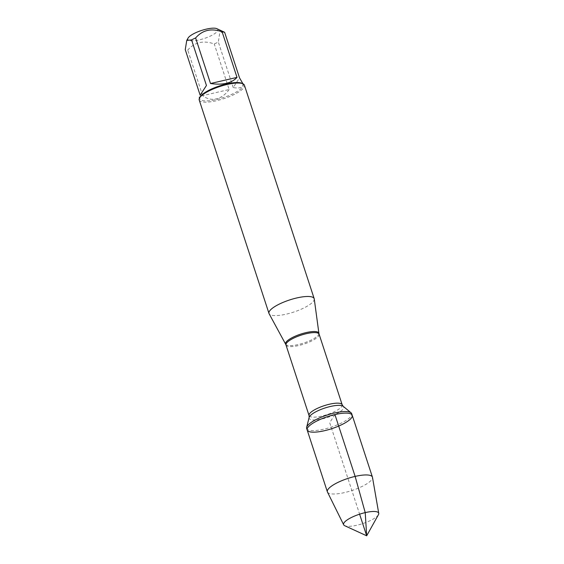 <?xml version="1.0" encoding="UTF-8"?>
<svg xmlns="http://www.w3.org/2000/svg" width="564" height="564" viewBox="0 0 564 564"><rect width="100%" height="100%" fill="white"/><g stroke="black" fill="none" stroke-linecap="round" stroke-linejoin="round"><path stroke-width="0.42" stroke-dasharray="2.82 2.11" d="M306.654 428.436A23.695 6.373 161.9 0 0 331.16 427.131A23.695 6.373 161.9 0 0 351.703 413.715M314.254 298.962A23.78 6.394 -18.1 0 1 286.329 314.141A23.78 6.394 -18.1 0 1 269.099 313.718M199.212 99.983A23.78 6.394 161.9 0 0 216.562 100.695A23.78 6.394 161.9 0 0 244.416 85.206M216.844 28.672A15.764 4.237 -18.1 0 1 214.165 34.009A15.764 4.237 -18.1 0 1 199.346 39.868A15.764 4.237 -18.1 0 1 188.073 38.077M242.682 82.957C243.824 87.251 240.666 88.795 233.214 87.575L239.517 77.846M233.214 87.575L218.324 42.018A22.828 6.141 -18.1 0 1 214.264 43.978C203.491 40.114 194.658 42.152 187.756 50.09A22.828 6.141 -18.1 0 1 185.253 49.646M223.837 31.88L219.734 32.987L218.324 42.018M229.153 89.535C225.515 94.562 221.229 97.678 216.294 98.89C211.345 99.962 206.791 98.876 202.645 95.647L229.153 89.535L214.264 43.978M202.645 95.647L187.756 50.09M200.164 96.909A22.828 6.141 161.9 0 0 199.832 98.82A22.828 6.141 161.9 0 0 216.491 99.504A22.828 6.141 161.9 0 0 243.232 84.635A22.828 6.141 161.9 0 0 241.836 83.282M307.168 430.008A23.695 6.373 161.9 0 0 324.462 430.72A23.695 6.373 161.9 0 0 352.218 415.28M327.472 492.069A23.695 6.373 161.9 0 0 344.667 492.548A23.695 6.373 161.9 0 0 372.487 477.356M378.43 514.706A18.464 4.963 -18.1 0 1 357.075 525.19A18.464 4.963 -18.1 0 1 344.731 525.726M334.924 414.575L329.693 422.647L359.606 514.178M318.914 333.359A17.512 4.709 -18.1 0 1 298.349 344.541A17.512 4.709 -18.1 0 1 285.659 344.23M285.997 345.013A17.413 4.681 161.9 0 0 304.003 344.054A17.413 4.681 161.9 0 0 319.104 334.191M342.165 404.748A17.413 4.681 -18.1 0 1 327.064 414.611A17.413 4.681 -18.1 0 1 309.058 415.569M309.142 417.445A18.175 4.886 161.9 0 0 327.945 417.304A18.175 4.886 161.9 0 0 343.201 406.313M243.232 84.635L242.957 83.803M199.832 98.82L199.557 97.988"/><path stroke-width="0.85" d="M334.41 413.003A23.695 6.373 161.9 0 0 306.64 427.315A23.695 6.373 161.9 0 0 306.654 428.436L307.168 430.008A23.695 6.373 -18.1 0 1 334.924 414.575A23.695 6.373 -18.1 0 1 352.218 415.28A23.695 6.373 -18.1 0 1 331.674 428.703A23.695 6.373 -18.1 0 1 307.168 430.008A23.695 6.373 161.9 0 1 327.712 416.584A23.695 6.373 161.9 0 1 352.218 415.28L351.703 413.715A23.695 6.373 161.9 0 0 351.055 412.799A23.695 6.373 161.9 0 0 334.41 413.003M269.099 313.718A23.78 6.394 -18.1 0 1 268.979 313.429A23.78 6.394 -18.1 0 1 289.593 299.963A23.78 6.394 -18.1 0 1 314.183 298.652A23.78 6.394 -18.1 0 1 314.254 298.962L318.914 333.359A17.512 4.709 -18.1 0 0 306.083 332.612A17.512 4.709 -18.1 0 0 285.659 344.23L269.099 313.718M314.183 298.652L244.416 85.206A23.78 6.394 161.9 0 0 242.964 83.803A23.78 6.394 161.9 0 0 227.066 84.494A23.78 6.394 161.9 0 0 199.557 97.995A23.78 6.394 161.9 0 0 199.212 99.983L268.979 313.429M200.142 95.203L206.445 85.474L200.142 95.203L185.253 49.646L186.754 40.432L188.073 38.077A15.764 4.237 -18.1 0 1 199.353 31.224A15.764 4.237 -18.1 0 1 214.694 28.2A15.764 4.237 -18.1 0 1 216.844 28.672L224.627 32.289L239.517 77.846L242.957 83.803M206.445 85.474L191.556 39.917A22.828 6.141 -18.1 0 1 195.616 37.957C202.518 30.019 211.359 27.981 222.131 31.845A22.828 6.141 -18.1 0 1 224.627 32.289M186.754 40.432L191.556 39.917M210.506 83.514C222.787 85.284 231.621 83.246 237.014 77.395L210.506 83.514L195.616 37.957M237.014 77.395L222.131 31.845M242.964 83.803L241.836 83.282A22.828 6.141 161.9 0 0 219.622 85.89A22.828 6.141 161.9 0 0 200.164 96.909L199.557 97.995L199.282 97.142M378.747 513.353L372.487 477.356A23.695 6.373 161.9 0 0 372.43 477.116A23.695 6.373 161.9 0 0 347.925 478.42A23.695 6.373 161.9 0 0 327.374 491.843A23.695 6.373 161.9 0 0 327.472 492.069L343.68 524.816A18.464 4.963 -18.1 0 1 365.225 512.613A18.464 4.963 -18.1 0 1 378.747 513.353A18.464 4.963 -18.1 0 1 378.43 514.706L366.678 535.8L344.731 525.726A18.464 4.963 -18.1 0 1 343.68 524.816M359.606 514.178L366.678 535.8L365.225 512.613L355.137 476.404L334.924 414.575M342.165 404.748L319.104 334.191A17.413 4.681 161.9 0 0 306.393 333.669A17.413 4.681 161.9 0 0 285.997 345.013L309.058 415.569A17.413 4.681 -18.1 0 1 329.454 404.226A17.413 4.681 -18.1 0 1 342.165 404.748L343.201 406.313A18.175 4.886 161.9 0 0 330.441 406.468A18.175 4.886 161.9 0 0 309.142 417.445L306.64 427.315M343.201 406.313L351.055 412.799M309.058 415.569L309.142 417.445M285.659 344.23L285.997 345.013M319.104 334.191L318.914 333.359M372.43 477.116L352.218 415.28M327.374 491.843L307.168 430.008"/></g></svg>
